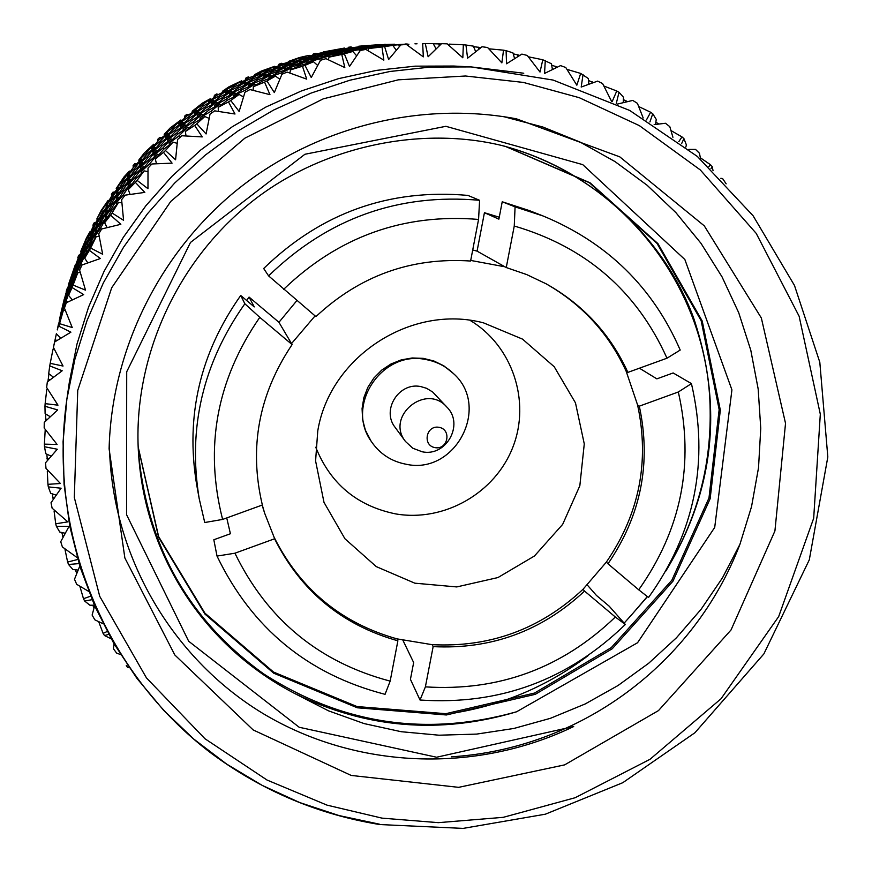 <?xml version="1.0" encoding="UTF-8"?>
<svg xmlns="http://www.w3.org/2000/svg" width="872" height="872" viewBox="0 0 872 872"><rect width="100%" height="100%" fill="white"/><g stroke="black" fill="none" stroke-linecap="round" stroke-linejoin="round"><path stroke-width="1.31" d="M109.371 441.025C109.828 552.161 170.214 657.357 263.039 713.536C356.168 769.387 475.829 773.791 573.7 726.539L436.6 757.234L299.183 727.259L188.679 641.247L126.56 514.687L126.713 371.755L190.478 242.46L304.906 154.268L445.854 126.309L582.747 164.634L684.858 259.518L731.924 389.86L714.713 527.418L637.541 642.751L516.562 711.792C426.397 736.982 342.14 724.381 263.802 673.98C188.287 619.829 146.452 545.185 138.31 450.05M505.357 146.387L589.396 182.717L657.074 243.473L701.175 320.722L719.16 409.6L708.98 497.967L671.832 580.251L611.272 647.624L534.514 693.066L445.832 713.688L357.019 706.56L273.59 672.094L204.92 613.158L158.628 536.585L138.179 446.889M502.316 145.646C622.99 177.081 709.176 288.556 710.168 410.788C710.953 465.79 697.371 517.042 669.423 564.533M516.562 711.792C440.109 734.573 366.175 728.48 294.758 693.534C203.95 646.479 144.054 554.821 138.332 450.453C133.449 359.831 174.716 265.415 246.961 205.672C316.58 147.455 419.814 124.184 505.749 146.485L590.039 182.793L657.957 243.637L702.233 321.049L720.327 410.123L710.146 498.73L672.933 581.221L612.22 648.779L535.277 694.33L446.355 714.975L357.324 707.792L273.71 673.195L204.92 614.052L158.584 537.239L138.19 447.282M502.686 145.744C590.257 168.961 662.982 235.723 693.349 317.157C723.52 406.428 714.353 491.056 665.837 571.04M647.449 596.612L632.843 613.398L647.329 596.524M451.358 756.831C579.869 748.786 693.916 664.464 739.925 544.335L722.419 577.94L701.088 609.288L676.41 637.813L648.703 663.243L618.019 685.523L585.177 703.966L550.406 718.321L513.859 728.469L476.668 734.093L439.008 735.205L401.196 731.706L364.147 723.597L328.537 710.844L294.758 693.534M454.868 712.882C503.853 704.729 548.248 685.664 588.044 655.711M624.145 623.12L632.843 613.398M516.398 118.821L619.774 156.851L704.282 225.848L761.343 317.997L785.53 423.345L774.925 530.95L731.03 629.966L658.491 710.593L564.609 764.886L458.661 787.34L351.198 775.437L253.153 729.929L174.825 654.981L124.86 557.96L109.109 448.884C111.496 351.209 158.268 254.94 234.917 191.6C311.893 128.664 415.399 101.403 511.69 117.971L516.398 118.821M503.918 116.706L542.875 127.029L580.098 142.082L615.022 161.593L647.111 185.245L675.909 212.637L701.001 243.332L722.027 276.849L738.693 312.667L750.792 350.239L758.171 388.988L760.755 428.359L758.52 467.741L751.544 506.599L739.925 544.335M551.671 65.149L557.295 67.133M588.524 80.475L593.211 82.633M623.382 99.572L627.164 101.675M655.842 122.189L658.851 124.02M93.969 608.144L92.857 605.223M76.725 573.558L75.417 569.776M63.111 537.163L61.814 532.509M53.279 499.384L52.244 493.835M47.393 460.58L46.848 454.181M45.584 421.132L45.736 414.004M47.971 381.456L48.941 373.761M56.408 333.725L54.206 343.764L56.408 333.725M53.443 347.438L53.257 348.386L54.228 349.214M53.65 346.369L54.206 343.764M63.035 309.909L70.872 287.302L67.308 295.946L63.035 309.909L63.645 310.563M71.439 287.193L70.872 287.302M76.867 272.587L87.069 250.874L82.175 259.442L76.867 272.587L77.477 273.405M87.974 250.798L87.069 250.874M94.601 236.846L100.487 228.366L107.071 216.3L100.847 224.627L94.601 236.846L95.277 238.012M108.248 216.321L107.071 216.3M116.052 203.111L123.246 194.957L130.626 183.959L123.126 191.916L116.052 203.111L116.674 204.528M132.021 184.134L130.626 183.959M140.959 171.773L149.417 164.1L157.494 154.246L148.763 161.691L140.959 171.773L141.46 173.354M159.009 154.617L157.494 154.246M169.059 143.215L178.716 136.141L187.349 127.519L177.452 134.321L169.059 143.215L169.386 144.85M188.908 128.075L187.349 127.519M200.004 117.753L210.806 111.409L219.842 104.073L208.855 110.112L200.004 117.753L200.146 119.355M221.346 104.804L219.842 104.073M233.456 95.702L245.294 90.208L254.613 84.181L242.623 89.347L233.456 95.702L233.424 97.174M255.965 85.042L254.613 84.181M269.012 77.303L281.776 72.768L291.226 68.092L278.353 72.278L269.012 77.303L268.838 78.567M292.349 68.997L291.226 68.092M306.246 62.762L329.267 55.961L315.62 59.078L306.246 62.762L306.007 63.754M330.096 56.789L329.267 55.961M344.734 52.266L368.3 47.927L353.999 49.9L344.734 52.266L344.495 52.93M368.769 48.527L368.3 47.927M384.029 45.889L407.856 44.08L393.032 44.843L383.876 46.216M408.456 45.039L407.856 44.08M433.264 43.753L441.243 43.96M473.594 46.652L480.93 47.622M513.216 53.824L519.745 55.394M517.881 54.674L517.75 56.626M555.835 66.261L555.562 67.962M592.219 81.772L591.881 83.113M626.63 101.01L626.325 101.871M76.278 573.089L76.965 572.969M62.468 536.215L63.667 536.117M52.647 497.956L54.238 497.967M46.935 458.737L48.799 458.912M45.42 419.007L47.437 419.367M48.145 379.2L50.173 379.756M55.099 339.775L57.018 340.483M66.228 301.2L67.907 301.995M81.412 263.922L82.764 264.707M100.487 228.366L101.566 229.118M123.246 194.957L124.38 195.906M149.417 164.1L150.518 165.179M178.716 136.141L179.708 137.307M210.806 111.409L211.7 112.673M245.294 90.208L246.057 91.506M281.776 72.768L282.386 74.022M319.839 59.285L320.34 60.604M359.035 49.911L359.515 51.601M398.886 44.745L399.267 46.696M438.954 43.829L439.183 45.911M478.772 47.164L478.815 49.246M528.345 56.8L542.798 59.765L540.008 72.049L527.277 55.448L521.87 54.108L506.545 63.776L506.098 50.663L503.536 50.173L501.858 62.871L487.601 47.513L482.053 46.75L467.588 58.184L465.953 45.006L463.348 44.788L462.814 57.781L447.162 43.84L441.548 43.665L428.13 56.756L425.307 43.644L422.68 43.698L423.323 56.865L406.428 44.472L400.815 44.897L388.618 59.514L384.607 46.598L381.99 46.935L383.844 60.135L365.869 49.421L360.321 50.445L349.509 66.468L344.342 53.857L341.77 54.467L344.822 67.591L325.965 58.664L320.536 60.266L311.271 77.521L304.971 65.356L302.475 66.239L306.704 79.134L287.161 72.082L281.928 74.262L274.331 92.574L266.963 80.965L264.565 82.11L269.96 94.666L249.937 89.554L244.956 92.269L239.135 111.453L230.753 100.52L228.497 101.915L235.004 114.003L214.719 110.853L210.043 114.079L206.086 133.95L196.778 123.791L194.674 125.415L202.239 136.915L181.91 135.76L177.594 139.466L175.577 159.794L165.44 150.518L163.511 152.349L172.067 163.151L151.913 163.98L148.011 168.111L147.968 188.69L137.089 180.373L135.367 182.401L144.828 192.396L125.056 195.165L121.622 199.688L123.573 220.3L112.063 213.008L110.57 215.199L120.848 224.3L101.675 228.976L98.732 233.816L102.667 254.253L90.644 248.051L89.391 250.384L100.378 258.515L82.012 264.979L79.603 270.102L85.5 290.136L73.074 285.079L72.071 287.52L83.679 294.605L66.294 302.78L64.441 308.11L72.234 327.545L59.547 323.654L58.816 326.183L70.904 332.167L54.696 341.933L53.421 347.405L63.035 366.044L50.205 363.33L49.748 365.913L62.195 370.764L47.328 381.958L46.641 387.517L57.977 405.164L45.137 403.649L44.963 406.254L57.65 409.927L44.254 422.408L44.178 427.999L57.105 444.469L44.385 444.131L44.494 446.737L57.29 449.233L45.497 462.825L46.009 468.362L60.408 483.513L47.938 484.331L48.309 486.903L61.095 488.211L51.023 502.73L52.113 508.169L67.831 521.859L55.721 523.789L56.364 526.296L69.008 526.437L60.724 541.697L62.392 546.962L77.27 557.688M552.434 69.488L551.42 63.732L542.798 59.765M588.774 84.224L588.404 78.578L580.676 73.433L576.839 85.194L565.764 67.504L560.543 65.607L544.553 73.433L545.283 60.528M623.251 102.613L623.469 97.228L619.011 92.269L616.755 91.004L612.122 101.719M655.504 124.434L656.256 119.431L652.757 113.742L650.654 112.248L646.468 119.9M685.85 147.008L686.395 144.916L683.921 138.615L681.991 136.915L678.819 141.613M111.082 638.762L104.498 635.546L108.651 634.38M94.35 605.223L89.881 605.212L84.639 601.026L91.985 599.707M78.142 570.07L72.899 569.503L68.528 564.478L79.014 563.606M65.215 533.261L59.787 532.062L56.364 526.296M56.179 495.165L50.707 493.312L48.309 486.903M51.154 456.176L45.791 453.691L44.494 446.737M45.235 429.384L44.385 444.131M50.238 416.729L45.115 413.622L44.963 406.254M47.622 389.086L46.761 389.512L45.137 403.649M53.475 377.227L48.712 373.576L49.748 365.913M50.205 363.33L52.919 349.705L54.315 349.182M65.237 310.16L63.296 310.65L58.816 326.183M60.855 338.129L56.56 334.02M80.257 272.445L77.782 272.805L73.477 281.536L68.594 295.39L72.071 287.52M72.322 299.87L68.594 295.39M99.212 236.519L96.225 236.617L90.568 245.196L84.671 258.156L89.391 250.384M87.789 262.875L84.671 258.156M121.873 202.762L118.429 202.511L111.442 210.784L104.64 222.752L110.57 215.199M107.114 227.581L104.64 222.752M147.957 171.599L144.131 170.89L135.858 178.716L128.271 189.584L135.367 182.401M130.091 194.401L128.271 189.584M177.158 143.357L173.038 142.125L163.533 149.374L155.292 159.053L163.511 152.349M156.491 163.729L155.292 159.053M209.127 118.374L204.822 116.543L194.162 123.083L185.387 131.519L194.674 125.415M186.009 135.945L185.387 131.519M243.473 96.923L239.102 94.459L227.374 100.171L218.207 107.311L228.497 101.915M218.338 111.365L218.207 107.311M279.803 79.221L275.476 76.126L262.788 80.889L253.381 86.688L264.565 82.11M253.098 90.306L253.381 86.688M317.67 65.465L313.528 61.738L299.99 65.465L290.474 69.902L302.475 66.239M289.886 73.03L290.474 69.902M356.637 55.775L352.811 51.47L338.532 54.064L329.071 57.138L341.77 54.467M328.286 59.721L329.071 57.138M396.259 50.238L392.858 45.409L368.714 48.538L381.99 46.935M367.853 50.565L368.714 48.538M425.307 43.644L422.68 43.698M408.107 45.671L408.935 44.189M436.087 48.887L433.199 43.633L425.623 43.633M448.59 45.082L449.265 44.123L463.348 44.788M475.687 51.688L473.376 46.14L465.953 45.006M488.832 48.81L503.536 50.173M506.098 50.663L512.932 52.876L514.6 58.588M566.953 69.357L580.676 73.433M611.632 101.49L602.607 83.549L597.636 81.107L581.199 87.047L583.063 74.458M603.914 86.045L616.755 91.004M616.242 103.659L619.011 92.269M643.176 117.96L637.421 103.354L632.756 100.411L617.213 104.128M638.707 106.537L650.654 112.248M649.902 121.982L652.757 113.742M672.922 137.286L669.827 126.691L665.51 123.268L654.142 124.609M670.971 130.549L681.991 136.915M681.577 143.706L683.921 138.615M700.652 159.304L699.464 153.265L695.551 149.417L688.847 149.406M700.358 157.788L710.451 164.699L708.827 166.672M710.963 168.667L712.173 166.585L710.451 164.699M712.173 166.585L713.045 170.64M726.158 183.839L722.572 178.531L720.828 178.313M127.356 665.031L126.244 665.685L127.857 667.679L128.882 667.276M114.079 643.994L113.404 648.67L116.619 653.106L120.489 654.534M107.114 631.524L103.103 633.388L104.498 635.546M103.103 633.388L98.765 621.845M94.623 605.833L92.127 615.054L94.841 619.829L103.059 623.731M90.546 596.208L83.483 598.726L84.639 601.026M83.483 598.726L79.984 586.692M79.777 566.113L74.491 579.27L76.692 584.316L88.617 591.358M77.782 559.464L67.624 562.058L68.528 564.478M67.624 562.058L65.019 549.589M55.721 523.789L54.075 510.959M47.938 484.331L47.306 471.229M54.696 341.933L53.421 347.405M59.547 323.654L63.296 310.65M66.294 302.78L64.441 308.11M73.074 285.079L77.782 272.805M82.012 264.979L79.603 270.102M90.644 248.051L96.225 236.617M101.675 228.976L98.732 233.816M112.063 213.008L118.429 202.511M125.056 195.165L121.622 199.688M137.089 180.373L144.131 170.89M151.913 163.98L148.011 168.111M165.44 150.518L173.038 142.125M181.91 135.76L177.594 139.466M196.778 123.791L204.822 116.543M214.719 110.853L210.043 114.079M230.753 100.52L239.102 94.459M249.937 89.554L244.956 92.269M266.963 80.965L275.476 76.126M287.161 72.082L281.928 74.262M304.971 65.356L313.528 61.738M325.965 58.664L320.536 60.266M344.342 53.857L352.811 51.47M365.869 49.421L360.321 50.445M384.607 46.598L392.858 45.409M406.428 44.472L400.815 44.897M523.767 73.226L471.174 66.915L453.745 66.043L415.072 66.163L376.508 70.381L338.51 78.654L301.505 90.917L265.938 107.027L232.214 126.8L200.734 150.017L171.871 176.406L145.94 205.661L123.257 237.435L104.062 271.366L88.584 307.053L76.987 344.069L69.379 381.99L66.861 399.256L63.078 441.712L64.048 484.167L69.749 526.089L80.061 566.953L94.852 606.269L113.883 643.547L136.904 678.351L163.609 710.277L193.649 738.966L226.644 764.079L262.167 785.367L299.783 802.589L339.055 815.571L379.494 824.193M448.23 44.766L448.786 44.799M414.952 43.829L417.034 43.796M374.361 46.848L383.386 45.551L369.118 46.892L360.082 48.57L374.361 46.848L374.502 47.415M383.865 46.216L383.386 45.551M335.469 53.999L344.713 51.394L331.011 53.901L321.801 56.865L335.469 53.999L335.775 54.914M345.345 52.091L344.713 51.394M321.801 56.865L321.55 57.672M297.45 65.237L306.781 61.313L293.777 64.91L284.523 69.193L297.45 65.237L297.941 66.381M307.729 62.163L306.781 61.313M284.523 69.193L284.316 70.283M260.772 80.453L270.037 75.199L257.84 79.81L248.705 85.391L260.772 80.453L261.437 81.696M271.247 76.06L270.037 75.199M248.705 85.391L248.596 86.72M225.848 99.463L234.917 92.901L223.635 98.427L214.752 105.305L225.848 99.463L226.666 100.705M236.301 93.686L234.917 92.901M214.752 105.305L214.795 106.798M193.104 122.058L201.814 114.221L191.557 120.565L183.055 128.685L193.104 122.058L194.009 123.225M203.296 114.853L201.814 114.221M183.055 128.685L183.284 130.255M162.9 147.978L171.13 138.921L161.974 145.951L153.995 155.26L162.9 147.978L163.914 149.068M172.623 139.367L171.13 138.921M153.995 155.26L154.399 156.829M135.607 176.918L143.215 166.694L135.247 174.302L127.912 184.744L135.607 176.918L136.697 177.91M144.632 166.955L143.215 166.694M127.912 184.744L128.467 186.194M111.529 208.539L118.407 197.225L111.66 205.28L105.098 216.757L111.529 208.539L112.608 209.367M119.66 197.323L118.407 197.225M105.098 216.757L105.741 218.022M90.95 242.471L96.977 230.164L91.506 238.514L85.827 250.951L90.95 242.471L91.92 243.092M97.98 230.132L96.977 230.164M85.827 250.951L86.459 251.921M74.098 278.31L79.167 265.11L74.992 273.623L70.283 286.91L74.098 278.31L74.839 278.691M79.875 265.001L79.167 265.11M70.283 286.91L70.785 287.509M61.16 315.642L65.171 301.658L58.675 324.221L61.52 315.795M53.083 349.639L53.323 348.429M389.293 44.908L375.036 46.009L389.359 45.224M350.784 49.889L359.831 47.971L346.097 49.878L337.061 52.157L350.784 49.889L350.991 50.62M360.267 48.527L359.831 47.971M337.061 52.157L336.832 52.789M312.928 58.947L322.117 55.732L308.993 58.751L299.87 62.304L312.928 58.947L313.31 59.95M322.88 56.495L322.117 55.732M299.87 62.304L299.641 63.242M276.162 71.962L285.351 67.449L272.969 71.504L263.889 76.355L276.162 71.962L276.718 73.117M286.398 68.288L285.351 67.449M263.889 76.355L263.736 77.532M240.923 88.802L249.97 83.004L238.438 88.007L229.543 94.121L240.923 88.802L241.642 90.012M251.234 83.799L249.97 83.004M229.543 94.121L229.51 95.506M207.612 109.283L216.387 102.209L205.803 108.063L197.225 115.431L207.612 109.283L208.452 110.45M217.793 102.896L216.387 102.209M197.225 115.431L197.355 116.924M176.635 133.154L184.995 124.86L175.446 131.465L167.326 140.021L176.635 133.154L177.561 134.244M186.445 125.383L184.995 124.86M167.326 140.021L167.62 141.558M148.338 160.165L156.153 150.693L147.728 157.919L140.185 167.62L148.338 160.165L149.363 161.167M157.57 151.03L156.153 150.693M140.185 167.62L140.643 169.092M123.061 189.965L130.201 179.392L122.952 187.131L116.107 197.9L123.061 189.965L124.107 190.848M131.498 179.556L130.201 179.392M116.107 197.9L116.695 199.219M101.087 222.229L107.43 210.632L101.425 218.741L95.397 230.491L101.087 222.229L102.079 222.927M108.531 210.653L107.43 210.632M95.397 230.491L96.018 231.571M82.655 256.575L88.116 244.051L83.374 252.39L78.251 265.023L82.655 256.575L83.494 257.055M88.955 243.975L88.116 244.051M78.251 265.023L78.818 265.786M67.994 292.589L72.463 279.247L64.888 301.102L67.994 292.589L68.539 292.839M57.247 329.867L60.648 315.817L57.356 329.899M55.852 336.221L56.364 333.758M405 44.014L406.941 43.982M365.75 46.925L374.557 45.671L360.845 46.968L352.016 48.592L365.869 47.448M328.155 53.835L337.17 51.317L323.981 53.748L314.999 56.615L328.155 53.835L328.428 54.685M337.747 51.971L337.17 51.317M314.999 56.615L314.77 57.378M291.412 64.702L300.491 60.909L287.967 64.386L278.964 68.528L291.412 64.702L291.869 65.76M301.374 61.694L300.491 60.909M278.964 68.528L278.778 69.553M255.965 79.396L264.968 74.327L253.218 78.796L244.334 84.192L255.965 79.396L256.575 80.551M266.091 75.134L264.968 74.327M244.334 84.192L244.236 85.434M222.218 97.773L231.015 91.44L220.147 96.803L211.515 103.43L222.218 97.773L222.97 98.928M232.312 92.17L231.015 91.44M211.515 103.43L211.558 104.836M190.565 119.606L199.012 112.052L189.126 118.211L180.875 126.026L190.565 119.606L191.415 120.696M200.407 112.641L199.012 112.052M180.875 126.026L181.093 127.508M161.385 144.654L169.353 135.923L160.524 142.757L152.796 151.728L161.385 144.654L162.334 145.668M170.759 136.337L169.353 135.923M152.796 151.728L153.167 153.189M135.007 172.623L142.376 162.77L134.669 170.171L127.574 180.221L135.007 172.623L136.021 173.539M143.706 163.02L142.376 162.77M127.574 180.221L128.097 181.583M111.747 203.176L118.396 192.287L111.867 200.124L105.523 211.177L111.747 203.176L112.75 203.939M119.562 192.374L118.396 192.287M105.523 211.177L106.122 212.354M91.854 235.974L97.675 224.126L92.378 232.268L86.884 244.236L91.854 235.974L92.759 236.541M98.623 224.093L97.675 224.126M86.884 244.236L87.483 245.13M75.57 270.614L80.453 257.916L76.409 266.222L71.875 279.007L75.57 270.614L76.256 270.963M81.129 257.818L80.453 257.916M71.875 279.007L72.332 279.563M63.057 306.693L66.937 293.254L64.147 301.603L60.637 315.075L63.394 306.835M380.323 45.05L366.622 46.107L380.377 45.344M343.078 49.868L351.907 48.014L338.696 49.857L329.889 52.058L343.078 49.868L343.274 50.554M329.889 52.058L329.671 52.647M306.475 58.62L315.424 55.525L302.791 58.435L293.908 61.879L306.475 58.62L306.824 59.558M316.133 56.233L315.424 55.525M293.908 61.879L293.69 62.751M270.92 71.21L279.858 66.85L267.933 70.774L259.104 75.461L270.92 71.21L271.443 72.289M280.839 67.635L279.858 66.85M259.104 75.461L258.951 76.573M236.846 87.494L245.632 81.892L234.524 86.742L225.881 92.65L236.846 87.494L237.511 88.617M246.82 82.644L245.632 81.892M225.881 92.65L225.848 93.936M204.648 107.289L213.15 100.476L202.947 106.155L194.62 113.262L204.648 107.289L205.421 108.39M214.458 101.119L213.15 100.476M194.62 113.262L194.739 114.657M174.683 130.375L182.782 122.374L173.583 128.794L165.702 137.046L174.683 130.375L175.555 131.389M184.145 122.865L182.782 122.374M165.702 137.046L165.985 138.474M147.335 156.48L154.889 147.357L146.758 154.388L139.455 163.74L147.335 156.48L148.284 157.429M156.219 147.684L154.889 147.357M139.455 163.74L139.88 165.113M122.887 185.3L129.797 175.119L122.789 182.651L116.172 193.017L122.887 185.3L123.868 186.118M131.007 175.283L129.797 175.119M116.172 193.017L116.717 194.249M101.643 216.507L107.779 205.345L101.959 213.237L96.127 224.551L101.643 216.507L102.569 217.15M108.815 205.367L107.779 205.345M96.127 224.551L96.716 225.554M83.832 249.708L89.097 237.675L84.486 245.806L79.559 257.959L83.832 249.708L84.606 250.155M89.881 237.598L89.097 237.675M79.559 257.959L80.082 258.657M69.651 284.545L73.957 271.715L66.632 292.85L69.651 284.545L70.152 284.773M59.252 320.591L62.522 307.097L59.351 320.634M57.901 326.738L58.391 324.406M394.493 44.21L380.846 44.679L394.504 44.265M357.694 47.001L344.473 48.614L357.803 47.491M321.31 53.683L330.107 51.252L317.408 53.606L308.644 56.375L321.31 53.683L321.572 54.478M330.652 51.862L330.107 51.252M308.644 56.375L308.437 57.094M285.765 64.19L294.605 60.528L282.539 63.907L273.775 67.907L285.765 64.19L286.18 65.182M295.423 61.269L294.605 60.528M273.775 67.907L273.59 68.866M251.463 78.415L260.227 73.521L248.891 77.859L240.258 83.058L251.463 78.415L252.041 79.494M261.273 74.273L260.227 73.521M240.258 83.058L240.171 84.235M218.818 96.193L227.363 90.078L216.877 95.288L208.495 101.686L218.818 96.193L219.515 97.272M228.573 90.764L227.363 90.078M208.495 101.686L208.539 102.994M188.199 117.306L196.396 110.025L186.848 115.998L178.847 123.552L188.199 117.306L188.995 118.33M197.704 110.581L196.396 110.025M178.847 123.552L179.043 124.936M159.968 141.547L167.697 133.122L159.162 139.771L151.663 148.425L159.968 141.547L160.851 142.496M169.005 133.514L167.697 133.122M151.663 148.425L152.022 149.788M134.452 168.601L141.591 159.107L134.135 166.301L127.268 175.991L134.452 168.601L135.4 169.451M142.834 159.336L141.591 159.107M127.268 175.991L127.748 177.267M111.943 198.162L118.374 187.676L112.063 195.306L105.926 205.956L111.943 198.162L112.88 198.87M119.475 187.753L118.374 187.676M105.926 205.956L106.482 207.046M92.705 229.892L98.329 218.49L93.195 226.426L87.887 237.958L92.705 229.892L93.544 230.415M99.223 218.458L98.329 218.49M87.887 237.958L88.432 238.786M76.943 263.409L81.663 251.191L77.739 259.3L73.357 271.606L76.943 263.409L77.575 263.736M82.295 251.103L81.663 251.191M64.844 298.333L68.572 285.406L65.858 293.559L62.479 306.53L65.149 298.453M371.995 45.453L380.465 44.81M358.61 46.478L371.941 45.181M322.956 52.527L344.876 48.527M335.873 49.846L336.047 50.478M288.12 62.304L288.316 61.476L309.157 55.318L309.822 55.982M300.437 58.326L300.764 59.198M254.471 75.668L254.613 74.632L266.015 70.501L274.724 66.294L275.628 67.024M266.015 70.501L266.494 71.515M222.415 92.487L222.447 91.277L233.031 86.263L241.577 80.856L242.689 81.554M233.031 86.263L233.652 87.32M192.298 112.543L192.178 111.224L201.857 105.425L210.13 98.841L211.362 99.441M201.857 105.425L202.587 106.449M164.448 135.596L164.176 134.255L172.863 127.77L180.722 120.053L182.008 120.51M172.863 127.77L173.681 128.718M139.171 161.385L138.768 160.099L146.387 153.047L153.723 144.24L154.965 144.545M146.387 153.047L147.281 153.919M116.739 189.606L116.227 188.45L122.734 180.94L129.416 171.119L130.56 171.272M122.734 180.94L123.65 181.703M97.37 219.929L96.825 218.981L108.095 200.386L109.076 200.407M102.166 211.144L103.027 211.743M81.26 251.997L80.769 251.343L90.012 231.69L90.753 231.625M84.922 243.299L85.641 243.702M68.55 285.46L75.809 264.576M59.819 317.866L64.43 298.878M385.784 44.363L384.192 44.407L385.795 44.418M380.312 44.57L358.741 46.216M351.154 46.914L348.593 47.241L351.569 47.295M348.081 47.916L348.593 47.241M344.495 48.058L323.163 51.971M315.937 53.247L313.408 53.846L315.937 53.247L316.7 53.813M314.89 53.552L315.13 54.282M312.688 55.056L313.408 53.846M309.157 55.318L299.587 57.508L288.316 61.476M281.503 63.275L279.062 64.147L281.503 63.275L282.583 63.896M280.468 63.721L280.849 64.648M278.299 65.792L279.062 64.147M274.724 66.294L261.36 71.046L254.613 74.632M248.269 76.9L245.926 78.022L248.269 76.9L249.73 77.521M247.245 77.499L247.779 78.502M245.272 79.984L245.926 78.022M241.577 80.856L229.031 86.764L222.447 91.277M216.627 93.969L214.414 95.331L216.627 93.969L218.414 94.503M215.624 94.71L216.289 95.724M213.967 97.457L214.414 95.331M210.13 98.841L202.369 103.158L192.178 111.224M186.935 114.297L184.875 115.878L186.935 114.297L188.962 114.646M185.976 115.159L186.717 116.118M184.668 118.003L184.875 115.878M180.722 120.053L170.16 127.977L164.176 134.255M159.532 137.623L157.658 139.422L159.532 137.623L161.691 137.743M158.639 138.626L159.467 139.52M157.701 141.417L157.658 139.422M153.723 144.24L144.305 152.992L138.768 160.099M134.757 163.707L133.078 165.691L134.757 163.707L136.893 163.587M133.928 164.83L134.811 165.625M133.318 167.424L133.078 165.691M129.416 171.119L124.075 176.853L116.227 188.45M112.88 192.222L111.409 194.369L112.88 192.222L114.832 191.895M112.139 193.464L113.011 194.118M111.779 195.775L111.409 194.369M108.095 200.386L101.217 210.414L96.825 218.981M94.143 222.851L92.923 225.14L94.143 222.851L95.757 222.393M93.5 224.191L94.285 224.682M93.337 226.197L92.923 225.14M90.012 231.69L86.47 237.903L80.769 251.343M78.774 255.224L77.804 257.622L78.774 255.224L79.886 254.766M78.24 256.662L78.829 256.968M78.186 258.341L77.804 257.622M75.352 264.663L68.256 285.133M66.937 288.97L66.218 291.455L67.427 288.708M64.277 298.933L60.277 315.653M296.916 300.524L278.953 322.302L249.065 297.08L246.645 300.48M472.722 249.959L477.071 251.136L506.251 267.541L526.699 274.571L546.166 283.836C583.139 304.601 610.378 334.118 627.884 372.388L626.194 371.319L637.596 404.99C649.716 461.593 639.307 513.957 606.367 562.102L583.019 589.287C540.378 629.137 490.075 647.591 432.109 644.67L396.956 638.86C341.126 623.077 300.153 589.167 274.059 537.152L264.674 513.259L262.276 505.041M499.264 217.226L484.429 212.703L477.071 251.136M396.956 638.86L397.883 640.811L390.166 681.119L385.053 694.33C307.87 674.361 251.855 628.276 217.019 556.085L234.928 553.208L274.582 538.787L274.059 537.152M390.166 681.119C319.043 662.295 267.301 619.665 234.928 553.208M226.742 517.935L230.415 533.74L213.825 539.757L217.019 556.085M397.883 640.811C341.868 624.984 300.764 590.976 274.582 538.787M199.187 498.61L204.746 522.524L222.611 519.429C204.233 447.249 216.627 379.887 259.791 317.353L244.858 303.761C202.882 363.177 187.654 428.119 199.187 498.61L196.56 484.102C185.398 415.835 200.124 352.975 240.727 295.488L244.858 303.761M249.065 297.08L254.264 306.9L240.727 295.488M222.611 519.429L262.352 505.008C248.814 447.794 258.722 394.308 292.098 344.582L291.51 343.59L315.075 315.893M259.791 317.353L292.098 344.582M278.953 322.302L291.51 343.59M283.673 289.308C338.608 236.563 403.573 213.269 478.565 219.428L479.6 200.298C398.275 193.159 327.937 218.36 268.587 275.879L315.926 316.612C359.809 275.65 411.366 257.12 470.597 261.033L478.565 219.428M268.587 275.879L263.682 268.5C321.092 212.855 389.163 188.483 467.883 195.404L479.6 200.298M484.429 212.703L498.893 219.155L502.228 201.77L529.315 210.577L543.038 215.962C607.163 242.492 652.888 287.193 680.204 350.053L666.982 358.207L627.884 372.388M543.038 215.962L515.08 206.871L502.228 201.77M515.08 206.871L514.262 226.012C585.886 247.027 636.789 291.095 666.982 358.207M506.251 267.541L514.262 226.012M545.447 283.444C581.951 304.143 608.874 333.442 626.194 371.319M678.329 391.986C694.537 463.544 681.337 529.478 638.718 589.81L648.539 597.473C695.017 532.367 709.317 461.081 691.442 383.615L678.329 391.986L639.318 406.167C651.471 462.956 641.029 515.494 607.98 563.792L606.367 562.102M691.442 383.615L673.151 372.954L656.867 378.862L639.427 368.202M638.718 589.81L607.98 563.792M637.596 404.99L639.318 406.167M615.338 617.016C562.069 668.203 498.751 691.496 425.383 686.874L420.032 700.02C499.471 705.35 567.901 680.16 625.333 624.472L615.338 617.016L584.556 591.074C541.774 631.045 491.307 649.564 433.144 646.632L432.109 644.67M402.94 640.331L413.655 662.546L410.429 679.343L420.032 700.02M625.333 624.472L609.277 606.269L596.437 595.434L587.292 585.014M425.383 686.874L433.144 646.632M583.019 589.287L584.556 591.074M317.768 430.921C329.801 356.713 411.279 303.696 483.546 322.869L522.546 339.132L554.221 366.741L575.476 402.875L584.273 443.903L579.836 485.769L562.658 524.377L534.449 555.998L497.967 577.547L456.765 586.932L414.821 583.183L376.279 566.615L344.941 538.765L323.992 502.348L315.588 460.939L317.768 430.921M470.063 320.373C512.387 345.606 530.917 401.109 512.91 447.042C495.231 493.105 444.055 522.317 395.615 513.891C357.051 505.978 330.433 483.753 315.74 447.227M470.717 260.434L504.953 266.81M453.375 373.488L443.761 365.793L433.896 360.997L423.214 358.348L412.173 357.978L401.262 359.885L390.95 364.006L381.674 370.142L373.859 378.045L367.821 387.375L363.842 397.708L362.076 408.608L362.599 419.596L365.39 430.201L371.08 441.134C379.538 453.702 391.223 461.408 406.156 464.253C455.348 475.24 491.165 406.69 453.375 373.488C445.701 366.175 436.6 361.542 426.092 359.591C382.35 349.737 345.214 404.935 371.08 441.134M447.02 407.246L432.665 392.008L426.626 388.323L420.947 386.623C399.071 381.707 381.14 410.08 395.147 427.4L405.436 441.428C385.228 416.227 426.212 382.546 447.02 407.246C464.427 424.457 446.148 457.124 422.146 451.761L412.772 448.208L405.436 441.428M435.084 447.652C447.968 450.007 451.914 429.46 438.976 427.302C426.07 424.947 422.146 445.516 435.084 447.652M471.174 66.915L430.506 67.046L389.958 71.482L349.999 80.191L311.075 93.086L273.655 110.036L238.187 130.844L205.062 155.281L174.683 183.044L147.401 213.825L123.53 247.256L103.343 282.931L87.058 320.46L74.861 359.384L66.861 399.256C47.371 534.678 105.305 673.184 211.144 753.19C261.633 790.632 317.822 814.415 379.712 824.541L463.065 828.4L545.36 814.197L622.772 782.707L694.929 732.731L763.839 653.956L809.303 559.824L827.822 457.004L819.811 362.262L794.49 285.482L753.114 215.787L697.382 156.47L629.704 110.45L553.11 80.061L471.174 66.915M382.012 818.132L327.011 805.139L266.995 780.015L204.964 738.748L146.452 677.893L99.724 596.328L74.316 497.487L77.739 390.394L111.703 287.76L170.77 201.421L244.792 138.212L323.25 98.852L398.286 79.832L465.528 76.006L523.385 82.426L579.259 97.686L639.35 125.623L700.281 169.92L756.22 233.391L799.123 316.231L820.312 414.211L813.685 518.23L778.696 616.537L721.035 698.755L650.032 759.283L575.117 797.738L503.231 817.337L438.365 822.656L382.012 818.132M262.101 505.106L264.674 513.259"/></g></svg>
